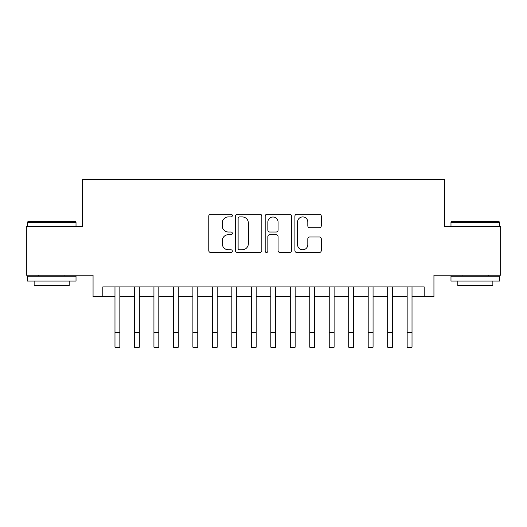<?xml version="1.0" encoding="UTF-8"?>
<svg xmlns="http://www.w3.org/2000/svg" width="527" height="527" viewBox="0 0 527 527"><rect width="100%" height="100%" fill="white"/><g stroke="black" fill="none" stroke-linecap="round" stroke-linejoin="round"><path stroke-width="0.79" d="M232.335 215.576A1.337 1.337 0 0 0 230.997 214.239L210.681 214.239A1.91 1.91 0 0 0 208.771 216.149L208.771 250.562A1.91 1.91 0 0 0 210.681 252.479L230.997 252.479A1.337 1.337 0 0 0 232.335 251.135A1.337 1.337 0 0 0 230.997 249.798L228.369 249.798A6.12 6.12 0 0 1 222.249 243.685L222.249 240.813A6.12 6.12 0 0 1 228.369 234.693L230.997 234.693A1.337 1.337 0 0 0 232.335 233.356A1.337 1.337 0 0 0 230.997 232.018L228.369 232.018A6.12 6.12 0 0 1 222.249 225.899L222.249 223.033A6.12 6.12 0 0 1 228.369 216.913L230.997 216.913A1.337 1.337 0 0 0 232.335 215.576M319.375 227.717A1.91 1.91 0 0 0 321.286 225.806L321.286 216.149A1.91 1.91 0 0 0 319.375 214.239L296.813 214.239A1.91 1.91 0 0 0 294.903 216.149L294.903 250.562A1.91 1.91 0 0 0 296.813 252.479L319.375 252.479A1.91 1.91 0 0 0 321.286 250.562L321.286 238.902A1.91 1.91 0 0 0 319.375 236.992L309.718 236.992A1.91 1.91 0 0 0 307.808 238.902L307.808 244.686A5.112 5.112 0 0 1 302.696 249.798A5.112 5.112 0 0 1 297.577 244.686L297.577 222.032A5.112 5.112 0 0 1 302.696 216.913A5.112 5.112 0 0 1 307.808 222.032L307.808 225.806A1.91 1.91 0 0 0 309.718 227.717L319.375 227.717M102.805 296.661L102.805 286.925L424.195 286.925L424.195 296.661L433.938 296.661L433.938 275.239L500.65 275.239L500.65 226.538L444.65 226.538L444.65 179.793L82.35 179.793L82.35 226.538L26.35 226.538L26.35 275.239L93.062 275.239L93.062 296.661L114.978 296.661M261.827 216.149A1.91 1.91 0 0 0 259.916 214.239L237.354 214.239A1.91 1.91 0 0 0 235.444 216.149L235.444 250.562A1.91 1.91 0 0 0 237.354 252.479L259.916 252.479A1.91 1.91 0 0 0 261.827 250.562L261.827 216.149M267.084 214.239L289.646 214.239A1.91 1.91 0 0 1 291.556 216.149L291.556 250.562A1.91 1.91 0 0 1 289.646 252.479L279.989 252.479A1.91 1.91 0 0 1 278.078 250.562L278.078 236.61A1.91 1.91 0 0 0 276.168 234.693L269.765 234.693A1.91 1.91 0 0 0 267.848 236.61L267.848 251.135A1.337 1.337 0 0 1 266.51 252.479A1.337 1.337 0 0 1 265.173 251.135L265.173 216.149A1.91 1.91 0 0 1 267.084 214.239M119.846 296.661L134.457 296.661M139.326 296.661L153.937 296.661M158.805 296.661L173.409 296.661M178.284 296.661L192.889 296.661M197.763 296.661L212.368 296.661M217.236 296.661L231.847 296.661M236.715 296.661L251.326 296.661M256.194 296.661L270.806 296.661M275.674 296.661L290.285 296.661M295.153 296.661L309.764 296.661M314.632 296.661L329.237 296.661M334.111 296.661L348.716 296.661M353.591 296.661L368.195 296.661M373.063 296.661L387.674 296.661M392.543 296.661L407.154 296.661M412.022 296.661L424.195 296.661M239.456 216.913A1.337 1.337 0 0 0 238.118 218.25L238.118 248.461A1.337 1.337 0 0 0 239.456 249.798L242.229 249.798A6.12 6.12 0 0 0 248.349 243.685L248.349 223.033A6.12 6.12 0 0 0 242.229 216.913L239.456 216.913M278.078 222.124A5.112 5.112 0 0 0 272.966 217.012A5.112 5.112 0 0 0 267.848 222.124L267.848 230.108A1.91 1.91 0 0 0 269.765 232.018L276.168 232.018A1.91 1.91 0 0 0 278.078 230.108L278.078 222.124M114.978 332.603L119.846 332.603L119.846 347.207L114.978 347.207L114.978 286.925M119.846 332.603L119.846 286.925M27.911 221.669L75.433 221.669L76.02 222.256L27.325 222.256L27.911 221.669M51.672 281.082L27.325 281.082L27.325 276.207L76.02 276.207L76.02 281.082L51.672 281.082M69.202 281.082L69.202 285.562L34.143 285.562L34.143 281.082M451.567 221.669L499.089 221.669L499.675 222.256L450.98 222.256L451.567 221.669M475.328 281.082L450.98 281.082L450.98 276.207L499.675 276.207L499.675 281.082L475.328 281.082M492.857 281.082L492.857 285.562L457.798 285.562L457.798 281.082M134.457 332.603L139.326 332.603L139.326 347.207L134.457 347.207L134.457 286.925M139.326 332.603L139.326 286.925M153.937 332.603L158.805 332.603L158.805 347.207L153.937 347.207L153.937 286.925M158.805 332.603L158.805 286.925M173.409 332.603L178.284 332.603L178.284 347.207L173.409 347.207L173.409 286.925M178.284 332.603L178.284 286.925M192.889 332.603L197.763 332.603L197.763 347.207L192.889 347.207L192.889 286.925M197.763 332.603L197.763 286.925M212.368 332.603L217.236 332.603L217.236 347.207L212.368 347.207L212.368 286.925M217.236 332.603L217.236 286.925M231.847 332.603L236.715 332.603L236.715 347.207L231.847 347.207L231.847 286.925M236.715 332.603L236.715 286.925M251.326 332.603L256.194 332.603L256.194 347.207L251.326 347.207L251.326 286.925M256.194 332.603L256.194 286.925M270.806 332.603L275.674 332.603L275.674 347.207L270.806 347.207L270.806 286.925M275.674 332.603L275.674 286.925M290.285 332.603L295.153 332.603L295.153 347.207L290.285 347.207L290.285 286.925M295.153 332.603L295.153 286.925M309.764 332.603L314.632 332.603L314.632 347.207L309.764 347.207L309.764 286.925M314.632 332.603L314.632 286.925M329.237 332.603L334.111 332.603L334.111 347.207L329.237 347.207L329.237 286.925M334.111 332.603L334.111 286.925M348.716 332.603L353.591 332.603L353.591 347.207L348.716 347.207L348.716 286.925M353.591 332.603L353.591 286.925M368.195 332.603L373.063 332.603L373.063 347.207L368.195 347.207L368.195 286.925M373.063 332.603L373.063 286.925M387.674 332.603L392.543 332.603L392.543 347.207L387.674 347.207L387.674 286.925M392.543 332.603L392.543 286.925M407.154 332.603L412.022 332.603L412.022 347.207L407.154 347.207L407.154 286.925M412.022 332.603L412.022 286.925M27.325 226.538L27.325 222.256M38.425 276.207L38.425 275.239M64.92 276.207L64.92 275.239M76.02 226.538L76.02 222.256M450.98 226.538L450.98 222.256M462.08 276.207L462.08 275.239M488.575 276.207L488.575 275.239M499.675 226.538L499.675 222.256"/></g></svg>
